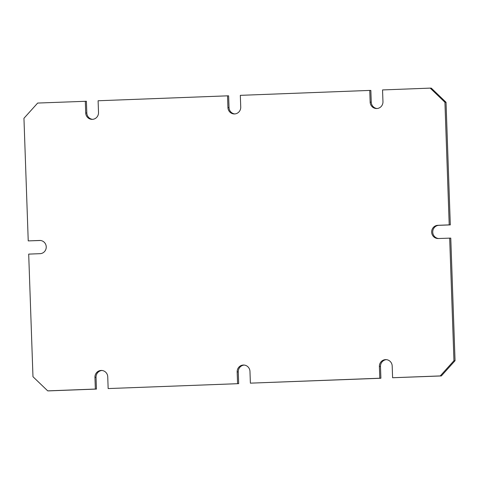 <?xml version="1.0" encoding="UTF-8"?>
<svg xmlns="http://www.w3.org/2000/svg" width="479" height="479" viewBox="0 0 479 479"><rect width="100%" height="100%" fill="white"/><g stroke="black" fill="none" stroke-linecap="round" stroke-linejoin="round"><path stroke-width="0.72" d="M379.799 378.224L250.379 383.152L380.895 378.242L379.799 378.224L379.386 366.477A6.61 6.407 -89.3 0 1 385.87 359.627A6.61 6.407 -89.3 0 1 392.187 365.992L392.6 377.739L441.339 375.943L455.05 360.717L450.769 238.105L438.291 238.524A6.61 6.407 -89.3 0 1 431.657 231.998A6.61 6.407 -89.3 0 1 437.83 225.31L438.932 225.322A6.61 6.407 -89.3 0 0 438.56 238.512M450.308 224.891L449.212 224.873L444.925 102.261L430.19 88.118L431.292 88.136L446.027 102.278L450.308 224.891L438.932 225.322M227.938 107.577L229.034 107.595L228.621 95.848L227.525 95.836L227.938 107.577A6.61 6.407 -89.3 0 0 234.255 113.948A6.61 6.407 -89.3 0 0 240.733 107.092L240.326 95.345L369.746 90.417L370.848 90.435L371.255 102.183A6.61 6.407 -89.3 0 0 377.027 108.517M229.034 107.595A6.61 6.407 -89.3 0 0 234.8 113.93M40.44 240.488L28.231 240.895L23.95 118.283L37.661 103.057L86.4 101.261L86.813 113.008A6.61 6.407 -89.3 0 0 92.579 119.343M28.231 240.895L39.607 240.464A6.61 6.407 -89.3 0 1 46.241 246.99A6.61 6.407 -89.3 0 1 40.068 253.678L28.692 254.109L32.973 376.722L47.708 390.864L48.81 390.882L96.453 389.068L96.04 377.32A6.61 6.407 -89.3 0 1 101.973 370.483M238.674 383.655L108.152 388.565L238.674 383.655L238.267 371.908A6.61 6.407 -89.3 0 1 244.2 365.07M380.895 378.242L380.488 366.495A6.61 6.407 -89.3 0 1 386.421 359.657M96.453 389.068L95.357 389.056L94.944 377.308L96.04 377.32M47.708 390.864L95.357 389.056M392.6 377.739L440.243 375.925L453.954 360.699L449.673 238.087M441.339 375.943L440.243 375.925M250.379 383.152L249.966 371.405A6.61 6.407 -89.3 0 0 243.649 365.04A6.61 6.407 -89.3 0 0 237.165 371.896L238.267 371.908M237.578 383.643L237.165 371.896M108.152 388.565L107.745 376.817A6.61 6.407 -89.3 0 0 101.428 370.453A6.61 6.407 -89.3 0 0 94.944 377.308M85.304 101.249L85.717 112.996A6.61 6.407 -89.3 0 0 92.028 119.361A6.61 6.407 -89.3 0 0 98.512 112.505L98.105 100.758L227.525 95.836M369.746 90.417L370.159 102.165A6.61 6.407 -89.3 0 0 376.476 108.535A6.61 6.407 -89.3 0 0 382.961 101.68L382.547 89.932L430.19 88.118M449.212 224.873L437.83 225.31M446.027 102.278L444.925 102.261M455.05 360.717L453.954 360.699M379.386 366.477L380.488 366.495M39.607 240.464L40.236 240.47M85.717 112.996L86.813 113.008M370.159 102.165L371.255 102.183"/></g></svg>
